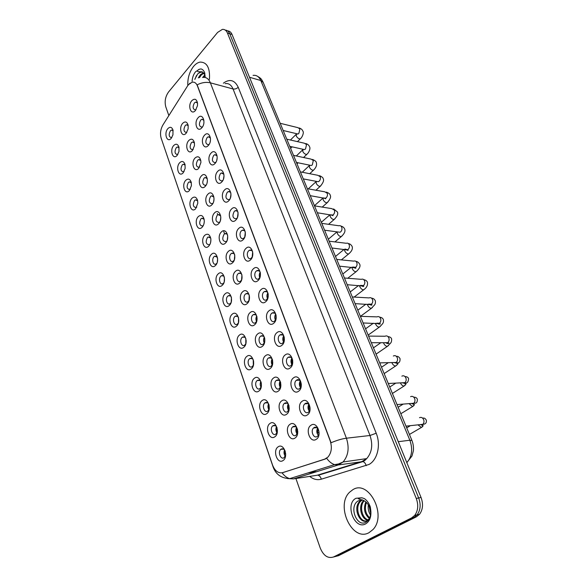 <?xml version="1.0" encoding="UTF-8"?>
<svg xmlns="http://www.w3.org/2000/svg" width="587" height="587" viewBox="0 0 587 587"><rect width="100%" height="100%" fill="white"/><g stroke="black" fill="none" stroke-linecap="round" stroke-linejoin="round"><path stroke-width="0.88" d="M177.157 155.394C172.923 160.434 169.379 150.089 173.723 145.495C176.005 143.404 177.736 143.925 178.932 147.066L178.998 151.461L177.157 155.394M179.079 147.733L177.281 146.985L176.247 147.711C174.332 151.629 174.713 153.926 177.391 154.594L177.934 154.308M183.195 172.813C178.888 177.81 175.271 167.251 179.695 162.709C182.029 160.64 183.804 161.227 185.015 164.485L185.154 168.396L183.195 172.813M185.14 165.057L183.21 164.25L182.234 164.932C180.275 168.939 180.693 171.265 183.489 171.903L184.091 171.558M189.359 190.592C184.971 195.544 181.28 184.766 185.785 180.275C188.192 178.228 190.005 178.896 191.223 182.278L191.428 185.646L189.359 190.592M191.333 182.74L189.256 181.875L188.354 182.513C186.35 186.607 186.798 188.963 189.718 189.564L190.379 189.153M195.654 208.745C191.186 213.646 187.422 202.647 192.008 198.215C194.488 196.183 196.352 196.938 197.577 200.475L197.812 203.212L195.654 208.745M197.65 200.791L195.427 199.866L194.59 200.46C192.543 204.65 193.035 207.028 196.073 207.6L196.799 207.108M202.082 227.286C197.525 232.129 193.681 220.895 198.355 216.53C200.945 214.512 202.853 215.378 204.078 219.127L204.291 221.072C204.247 223.676 203.506 225.753 202.082 227.286M204.1 219.23L201.723 218.247L200.967 218.782C198.868 223.067 199.404 225.481 202.574 226.01L203.359 225.43M208.649 246.217C204.012 251.009 200.079 239.54 204.841 235.233C207.637 233.208 209.61 234.286 210.762 238.461L210.843 239.019C211.049 242.02 210.315 244.419 208.649 246.217M210.689 238.058L208.15 237.009L207.475 237.493C205.333 241.888 205.912 244.324 209.214 244.808L210.065 244.126M215.356 265.566C210.63 270.291 206.617 258.573 211.467 254.34C216.155 249.49 220.301 261.31 215.356 265.566M217.417 257.304L214.71 256.189L214.123 256.607C211.393 258.94 213.103 265.742 216.001 264.011L216.911 263.218M222.216 285.333C217.388 290 213.294 278.025 218.239 273.865C223.016 269.073 227.257 281.151 222.216 285.333M224.3 276.969C223.53 275.641 222.568 275.244 221.416 275.78L220.917 276.139C218.078 278.48 219.964 285.517 222.935 283.631L223.911 282.714M229.224 305.541C224.3 310.134 220.11 297.903 225.151 293.816C230.023 289.09 234.36 301.439 229.224 305.541M231.329 297.066C230.508 295.621 229.488 295.202 228.262 295.804L227.859 296.097C224.909 298.445 226.978 305.732 230.031 303.684L231.065 302.628M236.385 326.203C231.366 330.723 227.088 318.213 232.225 314.214C237.192 309.554 241.631 322.182 236.385 326.203M238.513 317.611C237.64 316.048 236.554 315.608 235.262 316.276L234.954 316.503C231.887 318.851 234.162 326.401 237.28 324.185L238.373 322.967M243.708 347.328C238.593 351.774 234.213 338.985 239.459 335.067C244.522 330.481 249.057 343.402 243.708 347.328M245.865 338.626C244.933 336.938 243.788 336.461 242.416 337.217L242.211 337.371C239.019 339.719 241.506 347.541 244.698 345.141L245.836 343.747M251.207 368.944C245.982 373.303 241.506 360.22 246.856 356.397C252.021 351.892 256.666 365.107 251.207 368.944M253.386 360.125C252.395 358.297 251.177 357.799 249.732 358.628L249.629 358.708C246.313 361.056 249.027 369.164 252.285 366.574L253.467 364.989M258.874 391.052C253.54 395.33 248.961 381.946 254.42 378.219C259.696 373.794 264.443 387.317 258.874 391.052M261.076 382.122C260.026 380.149 258.742 379.62 257.223 380.53L257.216 380.537C253.797 382.863 256.68 391.221 260.004 388.535L261.266 386.701M266.718 413.688C261.281 417.871 256.592 404.172 262.162 400.547C267.547 396.21 272.412 410.056 266.718 413.688M268.949 404.634C267.877 402.572 266.557 401.978 264.986 402.865L264.876 402.953C261.523 405.375 264.517 413.644 267.841 411.061L269.228 408.904M274.753 436.853C269.198 440.94 264.399 426.918 270.086 423.403C275.589 419.155 280.564 433.331 274.753 436.853M277.013 427.681C275.919 425.516 274.562 424.871 272.94 425.729L272.72 425.898C269.433 428.415 272.537 436.596 275.853 434.116L277.372 431.606M282.978 460.575C277.306 464.559 272.39 450.207 278.201 446.802C283.815 442.657 288.914 457.178 282.978 460.575M285.26 451.286C284.145 449.018 282.751 448.307 281.078 449.136L280.747 449.393C277.541 451.99 280.747 460.105 284.064 457.721L285.686 454.837M171.235 138.327C167.075 143.404 163.604 133.271 167.875 128.626C170.098 126.513 171.8 126.975 172.974 130.013L172.945 134.841L171.235 138.327M173.143 130.762L171.47 130.065L170.377 130.835C168.506 134.672 168.851 136.94 171.419 137.637L171.903 137.402M192.404 150.551C187.994 155.716 184.289 145.187 188.809 140.469C191.457 138.187 193.328 138.972 194.414 142.824L194.466 145.627L192.404 150.551M194.429 142.905L192.448 141.988L191.369 142.736C189.381 146.75 189.784 149.091 192.573 149.758L193.248 149.384M198.729 168.286C194.238 173.407 190.452 162.658 195.06 157.998C197.87 155.709 199.793 156.656 200.827 160.838L200.893 162.548L198.729 168.286M200.783 160.559L198.655 159.569L197.643 160.273C195.61 164.375 196.043 166.745 198.964 167.376L199.697 166.928M205.193 186.395C200.615 191.472 196.755 180.495 201.444 175.887C205.978 170.7 209.97 181.757 205.193 186.395M207.277 178.58L204.988 177.523L204.049 178.177C201.965 182.374 202.449 184.773 205.494 185.36L206.301 184.824M211.79 204.9C207.13 209.919 203.183 198.714 207.959 194.165C212.582 189.021 216.662 200.321 211.79 204.9M213.903 196.997L211.452 195.853L210.594 196.454C208.458 200.761 208.987 203.183 212.164 203.733L213.044 203.102M218.533 223.801C213.785 228.769 209.75 217.315 214.622 212.832C219.325 207.739 223.5 219.289 218.533 223.801M220.675 215.818L218.048 214.593L217.278 215.136C215.091 219.545 215.664 221.996 218.988 222.495L219.934 221.754M225.423 243.113C220.587 248.022 216.464 236.319 221.431 231.902C226.222 226.868 230.486 238.667 225.423 243.113M227.595 235.042C226.89 233.692 225.951 233.259 224.784 233.729L224.102 234.22C221.871 238.74 222.495 241.22 225.958 241.668L226.978 240.795M232.467 262.859C227.529 267.701 223.317 255.741 228.38 251.397C233.274 246.423 237.632 258.485 232.467 262.859M234.675 254.707C233.919 253.224 232.914 252.762 231.667 253.298L231.08 253.723C228.218 256.123 230.06 263.101 233.09 261.259L234.176 260.239M239.672 283.044C234.639 287.821 230.331 275.597 235.49 271.326C240.479 266.417 244.933 278.752 239.672 283.044M241.91 274.811C241.103 273.197 240.039 272.691 238.704 273.3L238.212 273.659C235.233 276.073 237.265 283.294 240.377 281.29L241.536 280.102M247.039 303.684C241.895 308.395 237.493 295.892 242.761 291.702C247.846 286.86 252.41 299.473 247.039 303.684M249.306 295.378C248.455 293.61 247.318 293.067 245.894 293.757L245.505 294.043C242.409 296.464 244.64 303.949 247.839 301.769L249.057 300.39M254.567 324.802C249.328 329.432 244.823 316.642 250.194 312.541C255.389 307.771 260.048 320.678 254.567 324.802M256.879 316.422C255.976 314.493 254.765 313.913 253.246 314.683L252.968 314.889C249.739 317.318 252.197 325.081 255.462 322.711L256.746 321.118M262.279 346.403C256.923 350.953 252.322 337.877 257.803 333.864C263.101 329.168 267.87 342.375 262.279 346.403M264.627 337.958C263.673 335.852 262.382 335.228 260.767 336.094L260.599 336.219C257.238 338.655 259.931 346.704 263.269 344.129L264.605 342.294M270.167 368.511C264.7 372.98 259.99 359.596 265.588 355.678C270.989 351.063 275.883 364.586 270.167 368.511M272.559 360.022C271.546 357.71 270.181 357.043 268.464 357.997L268.406 358.041C264.906 360.477 267.855 368.827 271.26 366.053L272.639 363.933M278.238 391.147C272.662 395.528 267.833 381.821 273.549 378.013C279.074 373.479 284.079 387.325 278.238 391.147M280.689 382.621C279.647 380.134 278.216 379.385 276.404 380.376L276.338 380.427C272.83 382.893 275.897 391.294 279.331 388.572L280.843 386.041L280.285 386.041L280.3 381.711M286.507 414.327C280.813 418.604 275.868 404.582 281.709 400.87C287.344 396.43 292.473 410.614 286.507 414.327M289.017 405.8C287.975 403.13 286.5 402.278 284.585 403.247L284.401 403.386C280.975 405.947 284.152 414.253 287.586 411.641L289.215 408.625M294.982 438.071C289.156 442.246 284.101 427.879 290.066 424.284C295.826 419.94 301.072 434.475 294.982 438.071M297.558 429.618C296.53 426.712 295.004 425.729 292.964 426.668L292.664 426.903C289.318 429.559 292.605 437.777 296.039 435.261L297.763 431.665M186.204 133.176C181.875 138.393 178.243 128.076 182.682 123.307C185.228 121.017 187.048 121.685 188.156 125.325L188.133 128.891L186.204 133.176M188.207 125.625L186.365 124.774L185.228 125.559C183.283 129.492 183.643 131.796 186.321 132.493L186.923 132.185M201.803 127.812C197.298 133.161 193.49 122.661 198.113 117.767C202.581 112.308 206.514 122.874 201.803 127.812M203.909 120.291L201.891 119.256L200.695 120.071C198.677 124.092 199.059 126.447 201.847 127.137L202.588 126.741M208.297 145.495C203.711 150.808 199.822 140.088 204.533 135.237C209.082 129.815 213.096 140.609 208.297 145.495M210.44 137.901L208.26 136.786L207.138 137.556C205.068 141.665 205.487 144.05 208.407 144.71L209.221 144.226M214.937 163.56C210.256 168.821 206.286 157.874 211.085 153.082C215.722 147.704 219.824 158.732 214.937 163.56M217.102 155.9L214.761 154.682L213.712 155.408C211.591 159.62 212.054 162.034 215.106 162.65L216.001 162.071M221.71 182.014C216.941 187.231 212.89 176.041 217.777 171.309C222.502 165.982 226.699 177.245 221.71 182.014M223.918 174.288L221.394 172.974L220.433 173.649C218.261 177.964 218.768 180.407 221.959 180.972L222.928 180.29M228.637 200.879C223.779 206.037 219.633 194.605 224.623 189.931C229.436 184.656 233.721 196.175 228.637 200.879M230.882 193.079C230.229 191.736 229.334 191.267 228.174 191.67L227.294 192.279C225.07 196.704 225.628 199.176 228.967 199.697L230.016 198.883M235.717 220.154C230.764 225.254 226.531 213.573 231.608 208.965C236.524 203.74 240.905 215.517 235.717 220.154M237.999 212.303C237.309 210.814 236.341 210.307 235.093 210.77L234.308 211.327C232.034 215.862 232.643 218.364 236.128 218.834L237.258 217.872M242.959 239.863C237.904 244.904 233.575 232.966 238.755 228.424C243.766 223.258 248.242 235.299 242.959 239.863M245.278 231.96C244.552 230.324 243.51 229.774 242.167 230.309L241.477 230.794C238.593 233.266 240.377 240.171 243.458 238.388L244.669 237.258M250.363 260.019C245.205 264.994 240.78 252.784 246.063 248.323C251.17 243.216 255.756 255.536 250.363 260.019M252.726 252.072C251.955 250.267 250.847 249.673 249.394 250.282L248.807 250.7C245.799 253.188 247.78 260.342 250.957 258.383L252.249 257.062M257.935 280.637C252.667 285.546 248.147 273.058 253.54 268.67C258.75 263.629 263.438 276.235 257.935 280.637M260.342 272.654C259.527 270.666 258.346 270.02 256.783 270.717L256.306 271.062C253.173 273.557 255.367 280.975 258.625 278.832L259.997 277.284M265.684 301.74C260.312 306.568 255.675 293.793 261.186 289.494C266.505 284.519 271.304 297.418 265.684 301.74M268.142 293.735C267.29 291.541 266.021 290.836 264.341 291.622L263.981 291.886C260.709 294.395 263.13 302.092 266.476 299.752L267.921 297.932M273.615 323.327C268.127 328.082 263.387 315.006 269.007 310.794C274.437 305.893 279.353 319.101 273.615 323.327M276.125 315.344C275.237 312.908 273.887 312.13 272.075 313.018L271.825 313.194C268.42 315.718 271.084 323.701 274.511 321.162L276.022 319.012M281.731 345.427C276.125 350.094 271.275 336.718 277.02 332.602C282.56 327.781 287.593 341.296 281.731 345.427M284.306 337.51C283.396 334.788 281.951 333.922 279.984 334.92L279.86 335.008C276.308 337.54 279.236 345.831 282.736 343.065L284.291 340.526M290.044 368.064C284.321 372.642 279.353 358.943 285.216 354.922C290.881 350.19 296.031 364.035 290.044 368.064M292.7 360.308C291.79 357.219 290.249 356.236 288.085 357.344L288.085 357.344C284.409 359.86 287.542 368.409 291.108 365.54L292.744 362.428M298.556 391.25C292.708 395.733 287.623 381.697 293.617 377.786C299.399 373.141 304.675 387.332 298.556 391.25M296.516 380.215L296.384 380.317C292.788 382.929 296.046 391.368 299.605 388.609L299.781 388.469C303.362 385.784 300.016 377.412 296.516 380.215M307.28 415.002C301.307 419.382 296.097 405.008 302.217 401.214C308.124 396.658 313.539 411.201 307.28 415.002M305.145 403.643L304.88 403.849C301.38 406.564 304.756 414.899 308.307 412.243L308.615 412.008C312.108 409.22 308.637 400.95 305.145 403.643M316.224 439.347C310.112 443.625 304.77 428.892 311.029 425.215C317.075 420.762 322.623 435.671 316.224 439.347M313.986 427.652L313.597 427.96C310.185 430.777 313.678 439.01 317.229 436.471L317.67 436.126C321.06 433.235 317.479 425.069 313.986 427.652M195.442 110.495C191.017 115.888 187.29 105.601 191.832 100.656C194.715 98.132 196.623 99.027 197.548 103.327L197.481 105.682L195.442 110.495M197.518 103.048L195.647 102.094L194.392 102.952C192.419 106.878 192.763 109.211 195.434 109.93L196.095 109.6M281.995 448.784L281.855 449.26M274.004 425.333L273.858 425.795M266.204 402.44L266.058 402.873M251.141 358.224L250.987 358.606M257.744 270.416L256.857 270.724M293.852 426.301L293.691 426.8L293.537 426.382M285.642 402.821L285.473 403.313M277.622 379.914L277.446 380.376M262.132 335.683L261.956 336.102M254.648 314.339L254.472 314.72M314.661 427.336L314.493 427.872M306.01 403.254L305.827 403.783M297.565 379.767L297.374 380.273M281.268 334.465L281.063 334.928M273.403 312.614L273.197 313.054M265.713 291.284L265.507 291.688M258.185 270.438L257.994 270.812M204.049 223.405L204.291 221.358M210.594 242.578L210.887 239.694M217.307 262.044L217.608 258.529M224.183 281.877L224.454 277.827M231.219 302.107L231.439 297.594M238.432 322.755L238.564 317.831M245.799 343.821L245.828 338.56M253.32 365.305L253.232 359.816M261.024 387.273C260.026 385.41 259.953 383.516 260.789 381.579M268.912 409.741C267.797 407.848 267.672 405.881 268.523 403.849M276.983 432.736C275.758 430.807 275.574 428.774 276.426 426.646M285.26 456.275C283.917 454.316 283.668 452.225 284.519 450.002M207.108 182.652L207.38 180.913M213.661 201.466L214.042 198.744M220.389 220.536L220.822 217.109M227.286 239.951L227.719 235.937M234.352 259.748L234.763 255.228M241.587 279.94L241.939 274.98M248.983 300.522L249.248 295.239M256.534 321.522C255.712 319.658 255.763 317.816 256.695 316.004M264.267 342.999C263.328 341.084 263.336 339.161 264.297 337.254M272.192 364.967C271.128 363.001 271.091 361.012 272.075 359.002M280.307 387.449C279.118 385.439 279.023 383.377 280.028 381.271M288.621 410.452C287.3 408.413 287.153 406.285 288.166 404.083M297.139 434.013C295.694 431.944 295.474 429.75 296.494 427.446M210.212 141.702L210.417 140.638M216.742 160.273L217.175 157.859M223.478 178.962L224.014 175.726M230.398 197.966L230.977 194.077M237.486 217.322L238.073 212.89M244.742 237.075L245.307 232.158M252.168 257.194L252.667 251.918M259.748 277.717C259.006 275.809 259.138 273.968 260.158 272.192M267.511 298.702C266.645 296.728 266.747 294.806 267.819 292.935M275.464 320.164C274.474 318.132 274.533 316.129 275.641 314.162M283.616 342.126C282.486 340.042 282.501 337.973 283.646 335.903M291.966 364.608C290.704 362.48 290.66 360.337 291.827 358.165M300.522 387.618C299.121 385.461 299.01 383.245 300.206 380.97M309.298 411.186C307.757 409.007 307.581 406.725 308.777 404.34M318.301 435.334C316.606 433.133 316.356 430.785 317.552 428.29M187.532 85.996L188.493 84.667L192.074 82.209C194.451 81.769 196.227 82.987 197.408 85.878L330.21 440.918C332.264 447.47 331.479 452.893 327.862 457.17L324.802 459.093L282.721 472.645C278.304 473.533 274.921 471.009 272.559 465.073L161.168 138.187C159.921 133.682 160.508 129.272 162.929 124.958L187.532 85.996M193.556 66.412C189.44 71.812 187.524 78.203 187.811 85.57C187.524 78.203 189.44 71.812 193.556 66.412C195.625 63.939 197.834 62.493 200.174 62.083C197.834 62.493 195.625 63.939 193.556 66.412M352.794 489.734L349.757 492.075C335.148 505.238 352.017 542.256 368.966 532.71L373.046 529.496C387.244 514.828 368.445 479.212 352.794 489.734L349.757 492.075C335.148 505.238 352.017 542.256 368.966 532.71L373.046 529.496C387.244 514.828 368.445 479.212 352.794 489.734M202.544 77.469C206.022 76.86 208.642 78.651 210.395 82.84C206.228 81.857 201.811 82.51 197.144 84.799L331.061 442.752C336.887 440.301 342.001 438.783 346.411 438.21C349.478 447.749 348.37 455.673 343.079 461.984L338.354 464.941L293.471 478.897L287.395 478.566M327.862 457.17L325.286 459.027L282.076 472.814C284.277 475.844 286.823 477.789 289.699 478.64L293.471 478.897L317.215 475.235L362.01 461.492L366.721 458.601C371.982 452.452 373.075 444.748 369.993 435.495L233.039 88.96C231.263 84.851 228.629 83.083 225.129 83.648M333.453 557.019L338.479 555.706L416.425 516.802L414.033 517.352L417.108 514.865C420.512 510.184 421.033 504.556 418.67 497.959L229.744 33.752C228.739 31.419 227.257 30.208 225.291 30.113C227.257 30.208 228.739 31.419 229.744 33.752L418.67 497.959C421.033 504.556 420.512 510.184 417.108 514.865L414.033 517.352L336.043 556.329L414.033 517.352L411.619 517.903L414.701 515.415C418.105 510.719 418.626 505.069 416.264 498.458L227.426 32.989C226.296 30.399 224.616 29.196 222.37 29.379L217.608 32.41L168.55 91.99C165.329 96.598 164.411 101.566 165.805 106.885L168.851 115.58M209.434 79.355C210.131 67.945 207.042 62.185 200.174 62.083C207.042 62.185 210.131 67.945 209.434 79.355M295.907 478.522L320.267 548.111C323.554 555.823 327.994 558.773 333.585 556.953L411.619 517.903M416.425 516.802L419.507 514.322C422.904 509.655 423.418 504.042 421.055 497.475L232.056 34.508C231.051 32.182 229.568 30.972 227.602 30.876M246.129 342.082L246.136 340.291M253.621 364.116L253.569 360.99M261.369 385.96L261.149 382.394M261.332 383.414L261.413 385.388M269.088 405.199L268.956 408.214L268.875 404.465M277.013 427.688L276.866 430.873L276.763 427.167M276.866 430.873L277.409 430.821M285.099 450.919L284.959 454.074L284.827 450.442M285.238 453.89L285.678 453.729M284.959 454.074L285.686 453.978M202.574 72.054L200.967 71.9L197.753 73.837L194.759 79.333M205.032 77.44L204.797 73.199C204.019 70.8 202.764 69.376 201.033 68.928L199.411 69.222C197.459 70.11 196.968 70.939 197.936 71.717L202.155 71.819L204.687 74.564M202.698 77.44L204.848 74.931M203.828 77.323L205.068 75.796M198.281 77.924L200.483 74.6L203.484 72.788M199.426 77.675L201.392 74.857L203.843 73.199M199.404 72.546L202.537 72.032M194.994 79.208L196.484 75.452M199.521 77.66L199.998 76.662M362.443 499.948L357.923 501.019C348.759 506.728 356.72 526.913 365.378 522.481C369.15 520.515 370.962 516.523 370.808 510.499L370.346 507.073C369.091 503.323 367.11 500.498 364.41 498.612L361.908 497.791L358.246 498.524C358.921 499.273 360.191 499.706 362.062 499.823C366.303 501.32 369.106 504.681 370.47 509.898L370.801 512.789M370.514 515.063C368.519 511.937 367.8 508.511 368.343 504.798M370.72 513.676L369.113 506.111M369.362 518.482C364.439 514.212 363.265 508.694 365.84 501.922M369.671 517.822C365.474 513.698 364.395 508.577 366.42 502.443M367.785 520.243C361.24 519.341 357.784 505.715 363.661 500.542L363.713 500.491M368.21 519.906C362.142 518.431 359.024 506.053 364.211 500.762M369.252 518.703L367.235 520.588C360.058 525.027 352.376 507.858 359.838 501.283L361.878 499.889M366.427 520.94C359.325 522.137 354.262 506.845 360.8 501.093L362.362 499.933M361.1 499.897L362.304 499.897M252.623 255.719L252.843 253.459M260.136 276.793L260.408 273.16M260.459 274.393L260.371 275.582M267.855 298.079L268.09 293.581M268.215 294.329L268.054 297.345M275.853 319.445L275.897 314.676M276.081 315.182L275.963 319.167M284.079 336.762L283.712 341.186L283.873 336.3M283.712 341.186L284.086 341.186M249.38 299.018L249.49 296.78M256.886 320.531L256.981 317.009M257.084 318.425L257.069 319.13M264.627 342.199L264.612 337.929M264.766 338.765L264.752 341.487M292.253 358.892L291.886 363.338L292.025 358.466M292.172 363.126L292.649 362.957M291.886 363.338L292.546 363.324M300.61 381.587L300.258 386.011L300.361 381.19M300.551 385.806L301.27 385.549M300.258 386.011L301.19 385.967M309.158 404.861L308.828 409.234L308.894 404.487M309.129 409.036L310.068 408.691M308.828 409.234L310.017 409.146M317.919 428.737L317.611 433.03L317.633 428.385M317.919 432.832L319.042 432.421M317.611 433.03L319.027 432.883M272.573 360.095L272.339 363.889L272.368 359.552M280.285 386.041L280.872 385.725M280.527 382.196L280.564 385.835M288.657 404.876L288.422 408.713L288.408 404.436M288.709 408.515L289.23 408.325M288.422 408.713L289.215 408.655M296.971 428.136L296.751 431.929L296.706 427.725M297.037 431.731L297.763 431.474M296.751 431.929L297.748 431.827M324.802 459.093L325.286 459.027M282.721 472.645L283.205 472.572M376.201 433.228L369.993 435.495L346.411 438.21L210.395 82.84L233.039 88.96C234.954 89.29 236.686 88.718 238.219 87.243L376.201 433.228C381.051 444.777 377.544 459.878 369.04 464.442L321.287 479.19C317.281 480.291 313.414 479.359 309.679 476.395M190.144 83.119L189.344 83.772M273.124 466.511L273.153 467.083C275.839 474.428 281.356 478.28 289.699 478.64L334.575 464.618L338.354 464.941L362.979 461.573C364.512 462.145 365.584 463.51 366.2 465.674M273.116 466.973L161.256 138.451M326.71 458.344C329.013 461.58 331.633 463.671 334.575 464.618L338.494 463.965L343.079 461.984L366.721 458.601L364.828 460.479L362.979 461.573L318.176 475.294C319.695 475.822 320.737 477.121 321.287 479.19M223.383 83.171C229.7 78.614 234.646 79.979 238.219 87.243M416.264 498.458L421.055 497.475M227.426 32.989L232.056 34.508M333.585 556.953L336.043 556.329M314.698 475.624L313.906 475.741M312.057 471.654L316.408 471.691L307.815 472.975M406.842 462.651L406.879 462.607C411.993 456.554 412.984 449.092 409.851 440.228L260.789 80.514C259.05 76.655 256.475 74.938 253.056 75.371M249.512 77.271L260.789 80.514L263.196 82.4L411.957 440.514C413.233 443.809 413.703 447.25 413.38 450.838L411.986 455.996L406.828 462.615M411.957 440.514L409.851 440.228L398.287 441.695M280.182 123.292L297.91 127.65L299.884 128.993L298.893 133.337L297.778 133.983L296.472 133.667M300.874 138.268L300.243 138.899C298.673 138.899 297.323 137.886 296.193 135.854L296.618 133.873M297.029 133.843L297.969 134.1M286.786 139.178L304.448 143.235L306.539 144.615L305.534 148.981L304.477 149.597L303.083 149.289M307.434 153.779L306.766 154.425C305.196 154.418 303.853 153.405 302.738 151.373L303.141 149.333M293.507 155.364L311.103 159.121L313.311 160.53L312.291 164.925L311.301 165.512L309.819 165.204M314.118 169.577L313.414 170.252C311.844 170.23 310.508 169.21 309.408 167.185L309.62 165.16M300.368 171.874L317.883 175.308L320.223 176.753C320.685 178.448 320.341 179.923 319.189 181.178L318.264 181.721L316.687 181.427M320.92 185.668L320.179 186.365C318.624 186.336 317.296 185.316 316.21 183.298L316.239 181.339M307.353 188.698L324.787 191.802L327.26 193.284C327.737 195.009 327.385 196.498 326.211 197.738L325.367 198.245L323.686 197.958M327.862 202.075L327.076 202.794C325.521 202.75 324.207 201.73 323.129 199.719L323.041 197.848M199.411 69.222L195.566 71.753C193.527 74.329 192.375 77.484 192.103 81.219M205.149 77.469L205.061 75.635M361.908 497.791L356.008 498.268C344.635 503.734 354.401 530.288 365.642 523.883C369.685 521.388 371.402 516.927 370.808 510.499M314.485 205.854L331.824 208.627L334.436 210.146C334.92 211.892 334.561 213.389 333.372 214.622L332.602 215.084L330.826 214.813M334.928 218.797L334.106 219.538C332.558 219.487 331.251 218.452 330.195 216.456L330.004 214.688M321.749 223.353L338.993 225.775C340.233 225.408 341.15 225.922 341.751 227.33C342.25 229.113 341.883 230.618 340.673 231.836L339.99 232.254L338.112 232.004M342.14 235.842L341.267 236.605C339.726 236.539 338.435 235.504 337.386 233.509L337.136 231.872M329.168 241.206L346.301 243.275C347.599 242.849 348.575 243.378 349.221 244.852C349.72 246.665 349.353 248.184 348.113 249.394L347.526 249.754L345.053 249.049M349.485 253.224L348.575 254.01C347.042 253.929 345.758 252.894 344.723 250.906L344.437 249.409M336.733 259.417L353.748 261.12C355.113 260.635 356.14 261.171 356.83 262.734C357.344 264.576 356.969 266.102 355.707 267.305L352.699 267.026M356.977 270.952L356.023 271.759C354.497 271.664 353.227 270.622 352.207 268.648L351.899 267.305M344.452 278.003L361.35 279.331C362.781 278.781 363.859 279.331 364.593 280.975C365.121 282.846 364.74 284.379 363.456 285.575L360.513 285.363M364.622 289.039L363.617 289.861C362.106 289.751 360.844 288.709 359.838 286.742L359.53 285.568M352.332 296.971L369.098 297.91C370.595 297.293 371.732 297.851 372.525 299.583C373.053 301.498 372.672 303.039 371.366 304.22L368.504 304.081M372.415 307.485L371.358 308.329C369.861 308.204 368.621 307.162 367.631 305.196L367.337 304.22M371.696 304.536L371.938 304.947M360.374 316.334L377.008 316.877C378.571 316.188 379.767 316.76 380.611 318.587C381.154 320.524 380.765 322.08 379.437 323.246L376.671 323.173M380.369 326.313L379.268 327.172C377.786 327.032 376.553 325.99 375.577 324.031L375.32 323.261M379.738 323.422L380.075 324.075M368.585 336.102L385.079 336.241C386.708 335.478 387.97 336.05 388.865 337.98C389.423 339.954 389.027 341.517 387.669 342.669L385.028 342.669M388.484 345.53L387.332 346.411C385.864 346.257 384.646 345.2 383.685 343.263L383.487 342.713M387.963 342.735L388.22 343.256M393.334 356.015C395.014 355.172 396.342 355.759 397.296 357.784C397.869 359.765 397.472 361.328 396.13 362.473L393.576 362.568M396.577 362.971L396.724 363.434M396.768 365.151L395.572 366.046C394.119 365.87 392.916 364.82 391.962 362.883M401.86 376.135C403.585 375.313 404.927 375.937 405.911 378.006C406.483 379.95 406.116 381.499 404.832 382.651L402.322 382.885M405.03 382.9L405.265 383.7M405.228 385.182L403.981 386.099C402.565 385.916 401.383 384.874 400.437 382.981M410.577 396.68C412.331 395.887 413.71 396.548 414.708 398.668C415.28 400.569 414.95 402.102 413.718 403.262L410.966 403.482M413.681 403.298L413.96 404.392M413.864 405.639L412.566 406.571L409.234 403.79M419.485 417.68C421.268 416.917 422.677 417.614 423.697 419.778C424.269 421.642 423.968 423.154 422.801 424.32L419.991 424.628M422.625 424.46L422.816 425.516M422.691 426.536L421.341 427.49L418.245 425.047M259.711 380.435L257.216 380.537M267.452 402.785L264.876 402.953M275.362 425.656L272.72 425.898M283.448 449.07L280.747 449.393M279.067 380.31L276.338 380.427M287.219 403.196L284.401 403.386M295.555 426.624L292.664 426.903M290.976 357.3L288.085 357.344M299.377 380.185L296.384 380.317M307.97 403.629L304.88 403.849M316.76 427.644L313.597 427.96M197.049 102.439L195.647 102.094M282.765 334.95L279.984 334.92M274.738 313.106L272.075 313.018M266.887 291.768L264.341 291.622M259.205 270.908L256.783 270.717M251.691 250.517L249.394 250.282M244.339 230.574L242.167 230.309M237.148 211.063L235.093 210.77M230.104 191.978L228.174 191.67M223.214 173.304L221.394 172.974M216.464 155.019L214.761 154.682M209.86 137.123L208.26 136.786M203.388 119.601L201.891 119.256M187.759 125.082L186.365 124.774M271.099 357.96L268.464 357.997M263.306 336.109L260.767 336.094M255.683 314.757L253.246 314.683M248.22 293.882L245.894 293.757M240.919 273.469L238.704 273.3M233.78 253.496L231.667 253.298M226.78 233.964L224.784 233.729M219.934 214.842L218.048 214.593M213.235 196.131L211.452 195.853M206.668 177.81L204.988 177.523M200.233 159.869L198.655 159.569M193.93 142.296L192.448 141.988M172.769 130.343L171.47 130.065M252.146 358.591L249.732 358.628M244.735 337.232L242.416 337.217M237.486 316.342L235.262 316.276M230.398 295.914L228.262 295.804M223.449 275.919L221.416 275.78M216.647 256.358L214.71 256.189M209.985 237.214L208.15 237.009M203.462 218.467L201.723 218.247M197.071 200.108L195.427 199.866M190.812 182.131L189.256 181.875M184.678 164.514L183.21 164.25M178.661 147.256L177.281 146.985M161.396 139.075L161.051 137.828M414.701 515.415L419.507 514.322M217.3 213.514L217.748 214.754M223.757 231.549L224.579 233.846M285.15 402.946L285.385 403.607M257.59 76.347C261.699 78.651 261.677 79.751 263.196 82.4M299.179 127.959C301.16 128.626 302.408 129.727 302.929 131.261C304.103 132.317 302.393 137.307 300.243 138.899L297.462 141.636M297.095 133.821L283.176 130.49M292.157 146.853L290.609 148.379M296.002 134.489L290.44 140.014M305.805 143.544C307.698 144.109 308.953 145.187 309.562 146.794C310.684 148.386 309.019 152.591 306.766 154.425L303.56 157.507M303.706 149.428L289.751 146.317M298.064 162.782L297.007 163.795M302.547 149.956L296.34 155.973M312.563 159.429C315.094 160.611 316.349 161.674 316.327 162.621C317.075 165.101 316.107 167.64 313.414 170.252L309.716 173.708M310.442 165.336L296.45 162.452M304.022 179.035L303.53 179.49M309.21 165.703L302.29 172.248M319.438 175.608C321.918 176.731 323.18 177.78 323.21 178.756C324.171 180.392 323.166 182.931 320.179 186.365L315.945 190.232M317.31 181.544L303.281 178.896M316.004 181.75L308.278 188.86M326.453 192.11C328.757 193.02 330.019 194.048 330.232 195.192C331.185 196.961 330.136 199.492 327.076 202.794L322.234 207.094M324.31 198.061C325.455 198.832 325.932 198.978 325.741 198.501L310.244 195.662M322.923 198.098L314.427 205.714M201.15 71.952L202.155 71.819M357.923 501.027L362.062 499.823M360.8 501.093L359.838 501.283M333.607 208.928L337.386 211.951C338.369 213.822 337.276 216.354 334.106 219.538L328.566 224.315M331.457 214.908C332.719 215.708 333.247 215.862 333.027 215.356L317.354 212.758M329.982 214.761L321.316 222.304M340.9 226.076C342.727 226.523 343.989 227.507 344.686 229.033C345.552 231.19 344.415 233.714 341.267 236.605L334.942 241.903M338.736 232.085L324.596 230.207M337.033 231.858L328.338 239.217M348.34 243.568C349.881 243.759 351.143 244.72 352.127 246.452C352.941 248.815 351.76 251.339 348.575 254.01L341.348 259.88M346.169 249.607C347.592 250.436 348.223 250.59 348.076 250.055L331.993 248M344.114 249.372L335.5 256.446M355.935 261.413C357.212 261.376 358.474 262.316 359.714 264.223C360.653 266.3 359.42 268.809 356.023 271.759L347.761 278.26M353.756 267.474C355.333 268.354 356.038 268.501 355.861 267.929L339.535 266.16M351.297 267.246L342.793 274.019M363.683 279.617C365.694 280.036 366.948 280.946 367.455 282.354C367.902 285.275 366.626 287.777 363.617 289.861L354.152 297.073M361.504 285.708C362.649 286.581 363.419 286.727 363.823 286.155L347.233 284.702M358.569 285.502L350.234 291.93M371.608 298.211C373.229 298.247 374.477 299.128 375.35 300.845C375.614 302.819 375.269 304.264 374.315 305.181L371.358 308.329L360.499 316.334M369.414 304.323C370.991 305.269 371.85 305.409 371.975 304.748L355.098 303.633M365.928 304.154L357.828 310.193M379.701 317.193C381.631 317.398 382.871 318.242 383.414 319.724C383.619 322.674 383.568 323.099 379.268 327.172L368.159 335.082M377.485 323.32C378.402 324.178 379.356 324.317 380.347 323.731L363.126 322.96M373.354 323.217L365.562 328.83M387.97 336.578C389.995 336.828 391.213 337.635 391.639 338.993C391.624 342.984 390.986 342.61 387.332 346.411L376.076 354.137M385.74 342.713C387.222 343.725 388.308 343.857 388.998 343.116L387.603 342.713L371.329 342.705M380.831 342.713L373.464 347.834M379.708 362.883L396.13 362.473C398.889 363.58 400.187 362.311 400.041 358.664C398.955 356.852 397.751 356.089 396.408 356.375M384.162 373.589L395.572 366.046C397.619 364.366 398.375 363.529 397.839 363.544L394.215 362.553M388.286 362.7L381.521 367.235M388.278 383.502L404.832 382.651C406.967 383.649 408.229 382.35 408.618 378.754C408.236 377.375 407.04 376.649 405.015 376.568M392.409 393.451L403.981 386.099L406.05 383.957L402.924 382.849M395.638 383.223L389.739 387.024M397.032 404.582L413.718 403.262C414.305 402.821 417.408 404.516 417.379 399.277C416.814 397.825 415.611 397.12 413.769 397.172M400.833 413.732L412.566 406.571L414.495 404.663L411.832 403.585M402.895 404.289L398.133 407.231M405.991 426.14L422.801 424.32C423.293 424.225 426.925 424.474 426.338 420.241C425.355 418.406 424.137 417.717 422.684 418.186M409.44 434.446L421.341 427.49L423.154 425.758L420.952 424.753M409.931 425.949L406.703 427.864"/></g></svg>
